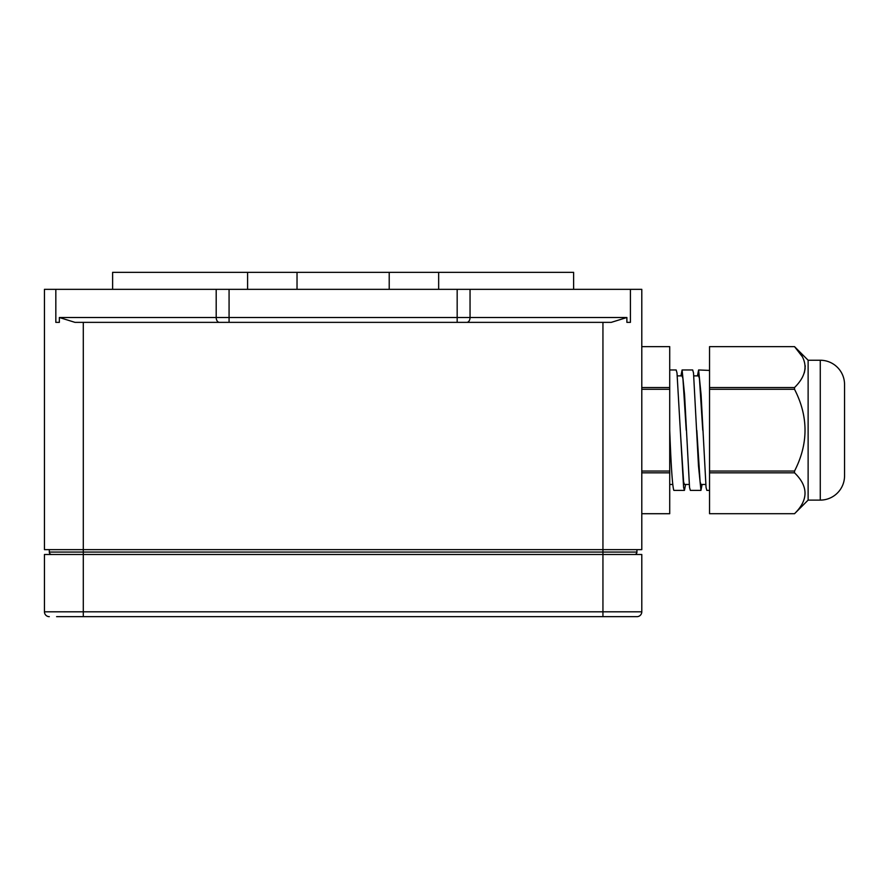 <?xml version="1.0" encoding="UTF-8"?>
<svg xmlns="http://www.w3.org/2000/svg" width="889" height="889" viewBox="0 0 889 889"><rect width="100%" height="100%" fill="white"/><g stroke="black" fill="none" stroke-linecap="round" stroke-linejoin="round"><path stroke-width="1.33" d="M389.215 289.336L389.215 272.334L297.026 272.334L297.026 289.336M44.45 289.336L641.791 289.336L641.791 549.646L44.45 549.646L44.45 289.336M49.306 549.646L49.306 552.069L602.942 552.069L602.942 322.363L74.987 322.363L59.352 317.506L626.889 317.506L626.889 322.363L630.412 322.363L630.412 289.336M229.073 289.336L229.073 322.363L83.299 322.363L83.299 554.503L44.45 554.503L44.45 611.81L83.299 611.81L83.299 554.503L641.791 554.503L641.791 611.81A4.856 4.856 0 0 1 636.935 616.666L56.596 616.666M626.889 317.506L611.254 322.363L457.168 322.363L457.168 289.336M55.829 289.336L55.829 322.363L59.352 322.363L59.352 317.506M389.215 272.334L438.655 272.334L438.655 289.336M438.655 272.334L573.627 272.334L573.627 289.336M297.026 272.334L112.614 272.334L112.614 289.336M247.598 272.334L247.598 289.336M636.935 549.646L636.935 552.069A2.434 2.434 0 0 1 634.513 554.503M51.74 554.503A2.434 2.434 0 0 1 49.306 552.069M629.656 616.666L636.935 616.666M49.306 616.666A4.856 4.856 0 0 1 44.45 611.81M685.597 484.472L684.43 490.395L683.608 487.528L677.007 372.98L676.173 369.957L669.717 369.957M669.717 430.176C671.095 466.747 672.473 486.828 673.851 490.395L684.43 490.395M709.533 370.435L698.61 369.957L701.088 394.772L706.044 487.45L706.866 490.395L709.544 490.395M700.943 490.395L698.476 465.78L693.52 372.98L692.687 369.957L682.096 369.957L684.574 394.772L689.531 487.45L690.353 490.395L700.943 490.395L702.11 484.472M697.443 375.88L698.61 369.957M680.93 375.88L682.096 369.957M669.717 346.643L641.791 346.643L669.717 346.643L669.717 513.709L641.791 513.698M680.307 430.432L683.608 481.894L684.43 484.472L689.186 484.472M696.82 430.432L700.121 481.894L700.943 484.472L705.699 484.472M669.717 445.356L669.717 459.246M669.717 470.848L669.717 479.249M669.717 480.771L669.717 482.038M669.717 483.772L669.717 484.472L672.673 484.472M677.34 375.88L682.096 375.88L682.93 378.536L686.23 430.176M693.853 375.88L698.61 375.88L699.443 378.536L702.743 430.176M641.791 387.526L669.717 387.526M641.791 389.293L669.717 389.293M641.791 471.048L669.717 471.048M641.791 472.826L669.717 472.826M820.269 500.107L820.269 360.245A24.281 24.281 0 0 1 844.55 384.526L844.55 475.826A24.281 24.281 0 0 1 820.269 500.107L808.123 500.107L808.123 360.245L794.533 346.643C808.512 360.156 808.512 373.78 794.533 387.526L794.533 389.293C808.512 416.541 808.512 443.8 794.533 471.048L794.533 472.826C808.512 486.339 808.512 499.962 794.533 513.698L709.544 513.709L709.544 472.826L794.533 472.826M808.123 500.107L794.533 513.709M820.269 360.245L808.123 360.245M709.544 493.284L709.544 490.795M709.544 480.727L709.544 467.536M709.544 450.734L709.544 428.943M709.544 413.729L709.544 390.649M709.544 382.57L709.544 368.513M709.544 346.643L794.533 346.643L709.544 346.643L709.544 387.526L794.533 387.526M709.544 472.826L709.544 389.293L794.533 389.293M709.544 471.048L794.533 471.048M709.544 513.698L794.533 513.698M804.289 372.913L805.156 368.546M805.212 367.068L805.145 365.535M802.245 356.589L794.533 346.643M709.544 389.293L709.544 387.526M216.194 289.336L216.194 317.506A4.856 3.223 -90 0 0 219.416 322.363M470.048 289.336L470.048 317.506A4.856 3.223 -90 0 1 466.825 322.363M83.299 616.666L83.299 611.81L602.942 611.81L602.942 552.069L636.935 552.069M602.942 616.666L602.942 611.81L641.791 611.81M641.791 513.709L669.717 513.709"/></g></svg>
